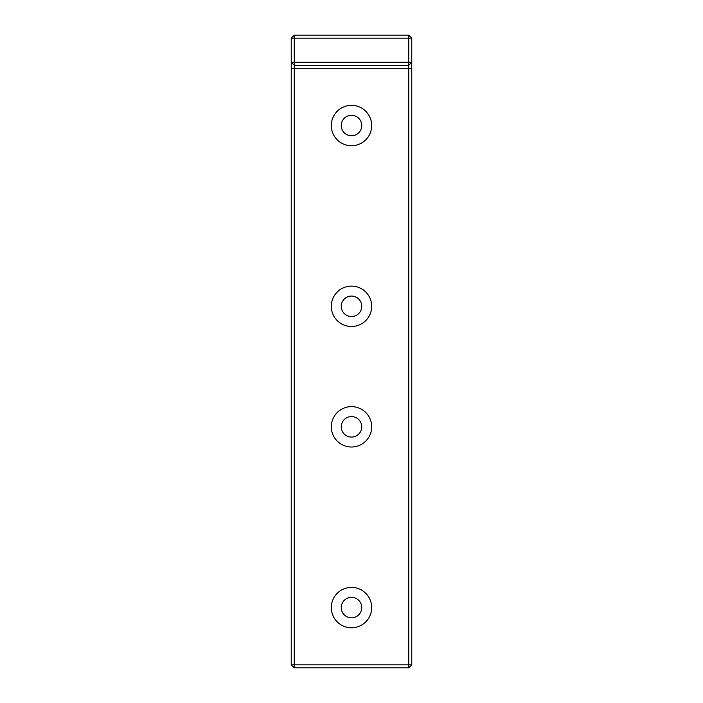 <?xml version="1.0" encoding="UTF-8"?>
<svg xmlns="http://www.w3.org/2000/svg" width="703" height="703" viewBox="0 0 703 703"><rect width="100%" height="100%" fill="white"/><g stroke="black" fill="none" stroke-linecap="round" stroke-linejoin="round"><path stroke-width="1.05" d="M411.756 38.164L408.742 35.15L294.258 35.15L291.244 38.164L291.244 664.836L294.258 667.85L408.742 667.85L408.742 65.282L411.756 62.268L411.756 38.164L294.258 38.164L294.258 62.268L411.756 62.268L411.756 68.288L294.258 68.288L294.258 664.836L411.756 664.836L408.742 667.85M294.258 667.85L294.258 664.836L291.244 664.836M371.685 607.594A20.185 20.185 0 0 0 341.403 590.107A20.185 20.185 0 0 0 341.403 625.072A20.185 20.185 0 0 0 371.685 607.594M371.685 426.818A20.185 20.185 0 0 0 341.403 409.339A20.185 20.185 0 0 0 341.403 444.305A20.185 20.185 0 0 0 371.685 426.818M371.685 306.306A20.185 20.185 0 0 0 341.403 288.828A20.185 20.185 0 0 0 341.403 323.793A20.185 20.185 0 0 0 371.685 306.306M371.685 125.538A20.185 20.185 0 0 0 341.403 108.051A20.185 20.185 0 0 0 341.403 143.017A20.185 20.185 0 0 0 371.685 125.538M411.756 664.836L411.756 68.288M291.244 68.288L294.258 68.288L294.258 65.282L291.244 62.268L294.258 62.268L294.258 65.282L408.742 65.282L408.742 35.15M361.746 607.594A10.246 10.246 0 0 0 346.377 598.719A10.246 10.246 0 0 0 346.377 616.461A10.246 10.246 0 0 0 361.746 607.594M361.746 426.818A10.246 10.246 0 0 0 346.377 417.951A10.246 10.246 0 0 0 346.377 435.693A10.246 10.246 0 0 0 361.746 426.818M361.746 306.306A10.246 10.246 0 0 0 346.377 297.439A10.246 10.246 0 0 0 346.377 315.181A10.246 10.246 0 0 0 361.746 306.306M361.746 125.538A10.246 10.246 0 0 0 346.377 116.663A10.246 10.246 0 0 0 346.377 134.405A10.246 10.246 0 0 0 361.746 125.538M291.244 38.164L294.258 38.164L294.258 35.15"/></g></svg>
